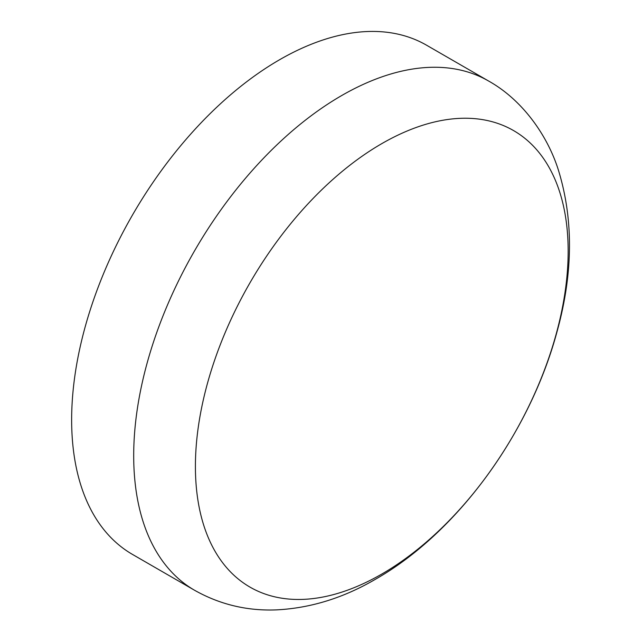 <?xml version="1.0" encoding="UTF-8"?>
<svg xmlns="http://www.w3.org/2000/svg" width="642" height="642" viewBox="0 0 642 642"><rect width="100%" height="100%" fill="white"/><g stroke="black" fill="none" stroke-linecap="round" stroke-linejoin="round"><path stroke-width="0.96" d="M381.781 574.068A263.581 152.178 120 0 0 568.162 251.247A263.581 152.178 120 0 0 381.781 143.639A263.581 152.178 120 0 0 195.409 466.461A263.581 152.178 120 0 0 381.781 574.068M488.61 81.028L426.545 45.197A294.02 169.753 120 0 0 279.543 59.762A294.02 169.753 120 0 0 87.464 318.849A294.02 169.753 120 0 0 132.533 554.447L194.59 590.279C219.757 604.451 246.913 610.991 276.068 609.9C310.319 608.239 343.542 597.967 375.731 579.1C458.308 531.985 529.987 432.267 557.007 331.762C573.113 273.644 573.619 219.893 558.524 170.499C547.843 136.136 522.869 100.144 488.61 81.028A294.02 169.753 120 0 0 341.6 95.594A294.02 169.753 120 0 0 149.522 354.681A294.02 169.753 120 0 0 194.59 590.279"/></g></svg>
